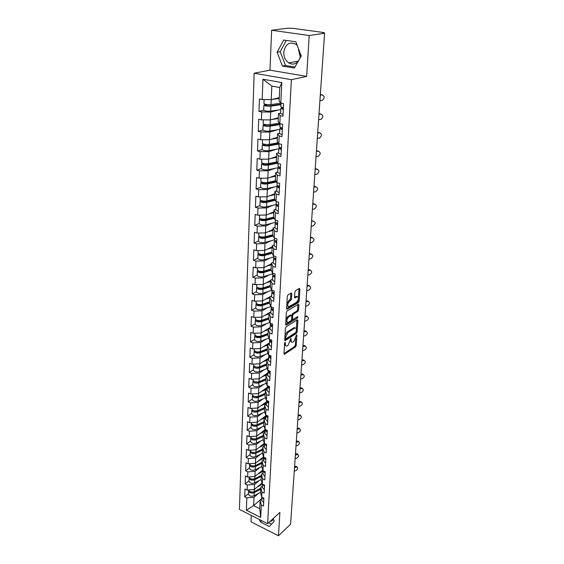 <?xml version="1.0" encoding="UTF-8"?>
<svg xmlns="http://www.w3.org/2000/svg" width="564" height="564" viewBox="0 0 564 564"><rect width="100%" height="100%" fill="white"/><g stroke="black" fill="none" stroke-linecap="round" stroke-linejoin="round"><path stroke-width="0.85" d="M285.053 342.27L284.573 343.243L283.974 353.663L284.418 354.284L295.578 346.867L296.241 345.506L296.911 335.249L296.53 334.847L293.837 341.509L292.561 342.292C291.595 342.524 291.13 341.854 291.158 340.275L290.848 338.52L288.119 345.253L286.815 346.056C285.835 346.289 285.356 345.619 285.377 344.033L285.053 342.27M300.274 56.985L298.511 49.78M297.2 45.367L295.867 44.253C289.325 41.433 285.285 44.098 283.755 52.248C283.72 56.957 285.37 60.503 288.712 62.886C292.237 64.874 295.402 64.345 298.208 61.307M299.858 58.381L300.598 54.306M273.505 519.423L271.411 521.199L270.149 521.362M291.807 293.738L291.292 293.033L288 294.916L287.295 296.326L286.582 308.557L287.09 309.241L298.455 302.494L299.132 301.12L299.921 289.092L299.421 288.387L295.564 290.587L294.866 291.983L294.542 297.186L295.042 297.884L297.165 296.664C298.998 297.503 298.828 299.35 296.643 302.205L289.015 306.703C287.132 305.857 287.309 303.989 289.536 301.098L290.791 300.365L291.489 298.969L291.807 293.738L290.841 293.287M306.675 76.394L309.185 35.511L324.582 33.262L290.587 524.203L278.461 535.8L279.899 512.387L267.632 523.674L291.376 79.693L306.675 76.394L269.973 70.169L254.152 73.214L291.376 79.693M286.138 326.782L285.447 328.185L284.764 339.958L285.229 340.6L296.452 333.38L297.122 332.013L297.877 320.43L297.418 319.774L286.138 326.782M285.666 324.406L286.364 312.407L287.062 311.004L298.412 304.229L298.885 304.905L298.56 309.974L297.877 311.349L293.372 314.092L292.688 315.48L292.476 318.843L292.949 319.513L297.778 316.545L297.63 317.969L286.244 325.026L285.666 324.406M254.152 73.214L239.418 509.426L267.632 523.674M263.698 110.192L258.982 111.39L261.703 111.94L270.692 112.032L278.644 109.959M258.982 111.39L259.44 98.989L262.182 99.518L262.965 79.228L281.796 82.563L280.801 103.099L283.629 103.642L282.994 116.233L280.188 115.669L279.8 123.65L282.599 124.235L281.979 136.551L279.208 135.952L278.827 143.757L281.591 144.377L280.985 156.425L278.242 155.791L277.876 163.433L280.604 164.082L280.012 175.876L277.305 175.214L276.938 182.694L279.638 183.37L279.06 194.918L276.381 194.227L276.022 201.552L278.694 202.257L278.13 213.566L275.479 212.839L275.126 220.016L277.77 220.75L277.213 231.825L274.59 231.071L274.252 238.1L276.861 238.861L276.318 249.711L273.723 248.928L273.392 255.816L275.972 256.606L275.443 267.23L272.877 266.427L272.546 273.173L275.105 273.991L274.583 284.404L272.045 283.579L271.721 290.192L274.252 291.024L273.737 301.239L271.228 300.386L270.917 306.865L273.413 307.725L272.913 317.736L270.431 316.862L270.121 323.221L272.595 324.103L272.109 333.916L269.648 333.021L269.345 339.253L271.792 340.155L271.312 349.786L268.88 348.869L268.584 354.982L271.002 355.905L270.53 365.352L268.126 364.414L267.829 370.414L270.234 371.352L269.768 380.622L267.385 379.671L267.096 385.557L269.472 386.516L269.021 395.604L266.659 394.638L266.377 400.412L268.732 401.385L268.281 410.31L265.947 409.323L265.672 414.998L267.999 415.985L267.562 424.748L265.242 423.747L264.974 429.317L267.28 430.318L266.85 438.919L264.558 437.904L264.29 443.367L266.582 444.39L266.159 452.836L263.882 451.806L263.621 457.178L265.891 458.208L265.475 466.506L263.219 465.462L262.965 470.736L265.207 471.786L264.798 479.929L262.57 478.871L262.316 484.053L264.544 485.118L264.142 493.119L261.929 492.055L261.682 497.145L263.889 498.216L263.494 506.077L261.301 504.999L260.702 517.442L246.362 510.23L246.835 497.864L253.997 497.286L258.495 493.429M248.52 493.578L244.698 496.806L246.835 497.864M244.698 496.806L244.995 489.002L247.138 490.053L247.335 484.991L254.554 484.434L259.109 480.613M249.027 480.768L245.178 483.947L247.335 484.991M245.178 483.947L245.474 476.009L247.638 477.045L247.836 471.899L255.125 471.356L259.736 467.577M249.542 467.739L245.664 470.862L247.836 471.899M245.664 470.862L245.96 462.783L248.146 463.805L248.35 458.567L255.696 458.046L260.378 454.309M250.063 454.478L246.158 457.552L248.35 458.567M246.158 457.552L246.461 449.332L248.668 450.34L248.872 445.003L256.289 444.502L261.026 440.808M250.599 440.985L246.658 444.002L248.872 445.003M246.658 444.002L246.969 435.634L249.196 436.628L249.408 431.199L256.881 430.713L261.696 427.068M251.142 427.244L247.173 430.205L249.408 431.199M247.173 430.205L247.483 421.689L249.732 422.669L249.944 417.141L257.494 416.676L262.373 413.081M251.692 413.264L247.688 416.161L249.944 417.141M247.688 416.161L248.012 407.483L250.282 408.449L250.501 402.823L258.108 402.379L263.071 398.84M252.256 399.023L248.223 401.864L250.501 402.823M248.223 401.864L248.548 393.023L250.839 393.975L251.058 388.243L258.742 387.82L263.783 384.331M252.827 384.528L248.759 387.299L251.058 388.243M248.759 387.299L249.091 378.296L251.41 379.227L251.629 373.389L259.384 372.994L264.509 369.561M253.412 369.758L249.309 372.466L251.629 373.389M249.309 372.466L249.648 363.294L251.988 364.21L252.214 358.253L260.039 357.886L265.256 354.516M254.011 354.721L249.866 357.35L252.214 358.253M249.866 357.35L250.219 348.002L252.573 348.897L252.806 342.834L260.709 342.489L266.018 339.183M254.611 339.394L250.437 341.946L252.806 342.834M250.437 341.946L250.79 332.422L253.173 333.303L253.412 327.12L261.386 326.803L266.8 323.56M255.231 323.778L251.022 326.253L253.412 327.12M251.022 326.253L251.382 316.545L253.786 317.398L254.033 311.102L262.077 310.806L267.604 307.641M255.859 307.859L251.614 310.249L254.033 311.102M251.614 310.249L251.981 300.351L254.413 301.19L254.66 294.768L262.789 294.5L268.429 291.405M256.5 291.63L252.221 293.936L254.66 294.768M252.221 293.936L252.594 283.847L255.048 284.665L255.302 278.108L263.508 277.876L269.282 274.858M257.156 275.091L252.834 277.305L255.302 278.108M252.834 277.305L253.215 267.012L255.696 267.801L255.957 261.118L264.241 260.913L270.156 257.981M257.826 258.22L253.462 260.335L255.957 261.118M253.462 260.335L253.856 249.838L256.359 250.606L256.627 243.789L264.988 243.613L271.065 240.772M258.502 241.011L254.103 243.035L256.627 243.789M254.103 243.035L254.505 232.319L257.036 233.059L257.304 226.101L265.757 225.96L272.003 223.21M259.2 223.457L254.759 225.374L257.304 226.101M254.759 225.374L255.168 214.44L257.727 215.159L258.002 208.053L266.539 207.947L272.976 205.289M260.779 200.446L260.082 201.158L259.905 205.641L255.429 207.348L258.002 208.053M255.429 207.348L255.837 196.194L258.432 196.878L258.707 189.631L267.336 189.56L273.991 187.008M261.64 182.031L260.808 182.75L260.624 187.326L256.112 188.954L258.707 189.631M256.112 188.954L256.528 177.568L259.151 178.224L259.433 170.821L268.147 170.786L275.056 168.347M261.365 168.594L256.803 170.173L259.433 170.821M256.803 170.173L257.233 158.54L259.884 159.168L260.173 151.61L268.979 151.617L276.177 149.291M262.126 149.467L257.515 150.997L260.173 151.61M257.515 150.997L257.952 139.118L260.631 139.71L260.928 131.99L269.825 132.039L277.368 129.833M262.894 130.072L258.241 131.405L260.928 131.99M258.241 131.405L258.693 119.272L261.4 119.829L261.703 111.94M280.569 113.061L278.531 113.604L280.188 115.669M279.8 123.65L278.151 121.514L278.531 113.604M270.692 112.032L270.353 119.906L278.334 117.728M261.4 119.829L270.353 119.906M279.596 133.097L277.573 133.703L279.208 135.952M278.827 143.757L277.206 141.444L277.573 133.703M269.825 132.039L269.493 139.745L277.403 137.334M260.631 139.71L269.493 139.745L269.282 144.342L278.123 142.755M278.644 152.717L276.635 153.38L278.242 155.791M277.876 163.433L276.275 160.959L276.635 153.38M268.979 151.617L268.647 159.161L276.487 156.531M259.884 159.168L268.647 159.161L268.45 163.609L276.896 161.924M277.707 171.921L275.718 172.64L277.305 175.214M276.938 182.694L275.366 180.057L275.718 172.64M268.147 170.786L267.829 178.175L275.592 175.333M259.151 178.224L267.829 178.175L267.632 182.475L275.747 180.699M276.797 190.724L274.823 191.492L276.381 194.227M276.022 201.552L274.478 198.761L274.823 191.492M267.336 189.56L267.019 196.794L274.717 193.755M258.432 196.878L267.019 196.794L266.828 200.953L274.661 199.092M275.895 209.145L273.949 209.963L275.479 212.839M275.126 220.016L273.603 217.084L273.949 209.963M266.539 207.947L266.229 215.039L273.857 211.803M257.727 215.159L266.229 215.039M275.021 227.186L273.082 228.053L274.59 231.071M274.252 238.1L272.75 235.026L273.082 228.053M265.757 225.96L265.454 232.911L273.018 229.492M257.036 233.059L265.454 232.911M274.16 244.861L272.243 245.777L273.723 248.928M273.392 255.816L271.918 252.616L272.243 245.777M264.988 243.613L264.699 250.423L272.193 246.828M256.359 250.606L264.699 250.423L264.523 254.174L271.947 252.009M273.314 262.189L271.418 263.148L272.877 266.427M272.546 273.173L271.094 269.846L271.418 263.148M264.241 260.913L263.952 267.583L271.383 263.825M255.696 267.801L263.952 267.583L263.783 271.213L271.143 268.943M272.49 279.173L270.607 280.174L272.045 283.579M271.721 290.192L270.29 286.745L270.607 280.174M263.508 277.876L263.226 284.411L270.593 280.491M255.048 284.665L263.226 284.411L263.064 287.922L270.353 285.546M271.679 295.825L269.811 296.868L271.228 300.386M270.917 306.865L269.507 303.305L269.811 296.868M262.789 294.5L262.507 300.915L271.686 295.797M254.413 301.19L262.507 300.915L262.352 304.306L269.578 301.832M270.889 312.153L269.035 313.231L270.431 316.862M270.121 323.221L268.732 319.548L269.035 313.231M262.077 310.806L261.809 317.095L270.903 311.793M253.786 317.398L261.809 317.095L261.654 320.38L268.817 317.807M270.107 328.163L268.267 329.284L269.648 333.021M269.345 339.253L267.978 335.481L268.267 329.284M261.386 326.803L261.118 332.971L270.142 327.487M253.173 333.303L261.118 332.971M269.345 343.878L267.519 345.034L268.88 348.869M268.584 354.982L267.23 351.104L267.519 345.034M260.709 342.489L260.441 348.545L269.395 342.891M252.573 348.897L260.441 348.545L260.3 351.612L267.336 348.862M268.591 359.289L266.786 360.481L268.126 364.414M267.829 370.414L266.504 366.445L266.786 360.481M260.039 357.886L259.778 363.829L268.654 358.013M251.988 364.21L259.778 363.829M262.091 376.815L267.858 374.411L266.067 375.638L267.385 379.671M267.096 385.557L265.785 381.49L266.067 375.638M259.384 372.994L259.13 378.825L267.935 372.853M251.41 379.227L259.13 378.825L259.003 381.694L265.912 378.782M267.139 389.266L265.355 390.521L266.659 394.638M266.377 400.412L265.087 396.259L265.355 390.521M258.742 387.82L258.495 393.545L267.223 387.426M250.839 393.975L258.495 393.545L258.368 396.316L265.221 393.334M266.427 403.838L264.664 405.121L265.947 409.323M265.672 414.998L264.396 410.761L264.664 405.121M258.108 402.379L257.868 408.005L266.525 401.737M250.282 408.449L257.868 408.005L257.741 410.677L264.544 407.624M265.729 418.15L263.98 419.461L265.242 423.747M264.974 429.317L263.719 424.995L263.98 419.461M257.494 416.676L257.254 422.196L265.877 415.767M249.732 422.669L257.254 422.196L257.135 424.784L263.874 421.661L256.176 425.242L252.926 424.854M265.045 432.207L263.31 433.54L264.558 437.904M264.29 443.367L263.05 438.975L263.31 433.54M256.881 430.713L256.648 436.134L265.249 429.542M249.196 436.628L256.648 436.134L256.535 438.637L263.219 435.443M264.375 446.004L262.655 447.372L263.882 451.806M262.006 458.003L263.642 457.185L262.401 452.709L262.655 447.372M256.289 444.502L256.056 449.825L264.29 443.346M248.668 450.34L256.056 449.825L255.943 452.243L262.577 448.986M263.712 459.568L262.006 460.95L263.219 465.462M262.965 470.736L261.759 466.202L262.006 460.95M255.696 458.046L255.471 463.277L263.515 456.784M248.146 463.805L255.471 463.277L255.365 465.617L261.943 462.297M263.071 472.886L261.372 474.296L262.57 478.871M262.316 484.053L261.125 479.456L261.372 474.296M255.125 471.356L254.9 476.495L262.768 469.988M247.638 477.045L254.9 476.495L254.794 478.751L261.322 475.374M262.429 485.978L260.751 487.409L261.929 492.055M261.682 497.145L260.505 492.478L260.751 487.409M254.554 484.434L254.336 489.489L262.034 482.96M247.138 490.053L254.336 489.489L254.237 491.667L260.709 488.234M261.802 498.844L260.138 500.296L261.301 504.999M253.997 497.286L253.638 505.612L259.736 508.643L260.138 500.296M261.823 498.477L253.638 505.612L246.362 510.23M259.736 508.643L260.702 517.442M251.269 515.411L251.001 521.799L278.461 535.8M309.185 35.511L271.651 30.252L287.612 28.2L292.956 28.348L323.391 32.501L324.307 32.754L322.925 33.036L324.582 33.262M271.651 30.252L269.973 70.169M280.801 103.099L279.124 101.146L279.772 87.512L271.82 86.073L271.228 99.638L279.286 97.699M279.772 87.512L281.796 82.563M262.182 99.518L271.228 99.638L271.009 104.559L281.055 103.163M262.965 79.228L271.82 86.073M259.32 519.479L260.364 521.954L269.317 526.487L274.266 521.242L273.159 518.591M294.408 68.04L301.225 55.956L295.846 41.799L283.706 40.03L277.128 52.205L282.444 66.066L294.408 68.04M284.496 344.667L285.729 345.753M290.284 340.966L291.503 341.988M283.974 353.628L294.655 346.529L295.317 345.168L295.755 338.414M296.368 328.967L296.939 320.063M284.764 339.965L295.522 333.049L296.065 332.245M285.708 338.301L286.11 338.71L295.874 332.443L296.431 330.067C296.467 328.445 295.987 327.762 294.993 328.008L287.993 332.407L285.793 336.863L285.708 338.301L284.876 337.998M284.855 338.358L285.772 338.654M295.141 327.959L294.055 327.677L294.683 328.163M285.031 335.383L287.048 332.069L293.745 327.832M291.722 315.473L292.42 313.767L296.932 311.032L297.609 309.657L297.94 304.497M291.63 319.055L292.568 319.379M285.666 324.455L297.115 316.947M288.62 316.989C286.427 319.837 286.244 321.677 288.056 322.516L290.918 320.775L291.609 319.386L291.814 316.016L291.334 315.346L288.62 316.989L287.668 316.658L285.948 319.492M285.849 321.198L287.048 322.199M290.812 315.234L291.25 315.389M287.668 316.658L290.298 315.057M286.879 303.453L290.523 298.645L290.841 293.421M286.766 305.476L287.971 306.407M297.228 296.636L296.037 296.431L296.995 296.749M294.542 297.306L296.037 296.431M298.398 297.468L298.962 288.648M286.582 308.656L297.503 302.177L298.25 299.724M268.654 522.736L271.503 524.175M261.752 520.699L260.364 521.954M286.329 40.411L280.202 51.698L285.49 65.487L294.972 67.045M285.49 65.487L282.444 66.066M280.202 51.698L277.128 52.205M248.731 490.384L248.625 490.941C249.422 492.971 251.283 493.542 254.195 492.647L260.66 489.214M248.505 493.944L248.498 494.085C249.295 496.123 251.149 496.694 254.054 495.798L260.512 492.344M253.264 492.019L250.635 491.928M248.661 489.961L248.661 489.961C249.464 491.984 251.325 492.555 254.237 491.667M257.36 486.922L262.521 484.201M262.126 483.306L260.822 483.99M294.57 466.639L296.41 466.379L297.002 466.992M294.26 471.151L295.748 470.665C297.75 469.445 298.194 468.247 297.08 467.07L294.507 467.563M263.874 498.4L262.394 497.49M263.825 499.387L261.879 497.236M263.67 502.559L261.731 500.374M249.246 477.496L249.133 478.068C249.944 480.063 251.819 480.627 254.752 479.752L261.273 476.376M249.013 481.12L249.006 481.261C249.817 483.27 251.685 483.834 254.611 482.96L261.153 479.548M253.927 479.076L251.058 478.97M249.168 477.066L249.168 477.066C249.986 479.062 251.854 479.626 254.794 478.751M257.924 473.993L263.141 471.307M262.866 470.362L261.407 471.109M249.774 464.384L249.648 464.962C250.472 466.936 252.362 467.493 255.316 466.632L261.893 463.312M249.528 468.078L249.521 468.219C250.338 470.193 252.228 470.757 255.175 469.89L261.837 466.506M254.625 465.899L251.495 465.793M249.697 463.805L249.69 463.946C250.508 465.913 252.404 466.47 255.365 465.617M258.495 460.837L263.783 458.187M250.31 451.045L250.176 451.63C251.008 453.569 252.912 454.119 255.901 453.28L262.528 450.023M250.049 454.803L250.042 454.944C250.874 456.889 252.778 457.439 255.753 456.6L262.542 453.237M255.358 452.476L251.96 452.384M250.226 450.453L250.219 450.594C251.05 452.532 252.954 453.082 255.943 452.243M259.073 447.449L264.431 444.841M264.544 443.727L262.613 444.665M250.853 437.467L250.712 438.059C251.551 439.969 253.476 440.512 256.486 439.694L263.169 436.494M250.585 441.295L250.578 441.429C251.417 443.346 253.335 443.896 256.338 443.071L263.268 439.73M256.176 438.785L252.439 438.75M250.761 436.867L250.754 437.001C251.593 438.912 253.518 439.455 256.535 438.637M259.659 433.829L265.094 431.249M265.143 430.191L263.226 431.093M254.893 425.503L255.295 425.207M251.41 423.649L251.262 424.241C252.108 426.123 254.047 426.659 257.085 425.855L263.825 422.725M251.128 427.54L251.121 427.674C251.967 429.564 253.906 430.099 256.937 429.296L264.008 425.989M251.304 423.035L251.304 423.169C252.15 425.044 254.096 425.587 257.135 424.784M260.258 419.954L265.764 417.423M265.813 416.38L263.853 417.275M295.437 454.09L297.256 453.837L297.891 454.478M295.12 458.652L296.622 458.172C298.666 456.925 299.103 455.705 297.926 454.514L295.374 455.007M264.53 485.407L262.88 484.321M264.474 486.415L262.528 484.159M264.312 489.637L262.359 487.479M296.326 441.337L298.102 441.083L298.786 441.753L296.262 442.239M296.001 445.941L297.517 445.475C299.604 444.199 300.027 442.959 298.786 441.753L298.102 441.083M265.186 472.181L263.409 470.947M265.136 473.21L263.205 470.848M264.974 476.488L262.993 474.359M297.221 428.372L298.969 428.111L299.695 428.788M296.897 433.025L298.419 432.567C300.549 431.256 300.964 429.994 299.653 428.774L297.157 429.253M265.863 458.722L263.98 457.341M265.806 459.766L263.804 457.82L263.903 457.305M265.644 463.107L263.649 461.007M298.13 415.182L299.844 414.928L300.612 415.597M297.806 419.884L299.343 419.433C301.521 418.093 301.916 416.803 300.534 415.576L298.074 416.049M266.546 445.024L264.587 443.501M266.497 446.082L264.467 444.171L264.615 443.572M266.321 449.487L264.304 447.421M299.061 401.765L300.732 401.512L301.543 402.181M298.737 406.517L300.281 406.08C302.501 404.698 302.889 403.387 301.43 402.153L299.005 402.618M267.244 431.072L265.221 429.423M267.188 432.151L265.143 430.269L265.299 429.662M267.019 435.612L264.981 433.582M266.85 430.938L267.237 431.22M255.661 411.417L256.134 411.071M251.981 409.577L251.812 410.183C252.672 412.023 254.632 412.559 257.699 411.776L264.495 408.71M251.685 413.546L251.678 413.673C252.531 415.527 254.491 416.063 257.544 415.273L264.763 411.995M264.544 407.68L256.775 411.17L253.44 410.719M251.861 408.956L251.861 409.09C252.714 410.93 254.681 411.459 257.741 410.677M260.857 405.84L266.448 403.345M266.497 402.322L264.488 403.218M300.006 388.117L301.627 387.863L302.487 388.533M299.674 392.918L301.232 392.495C303.51 391.071 303.876 389.738 302.339 388.497L299.949 388.956M267.956 416.866L265.884 415.09M267.9 417.966L265.827 416.112L265.996 415.499M267.724 421.491L265.665 419.496M267.484 416.704L267.949 417.05M256.465 397.063L257.022 396.675M252.559 395.244L252.383 395.865C253.25 397.669 255.231 398.191 258.319 397.43L265.172 394.44M252.249 399.291L252.242 399.418C253.109 401.237 255.083 401.765 258.164 400.997L265.545 397.747M265.221 393.432L257.388 396.837L253.969 396.33M252.432 394.624L252.425 394.751C253.292 396.555 255.273 397.077 258.368 396.316M261.47 391.458L267.146 389.012M267.195 388.004L265.129 388.899M300.972 374.235L302.544 373.981L303.453 374.651M300.633 379.086L302.205 378.67C304.525 377.21 304.877 375.85 303.256 374.602L300.915 375.053M268.683 402.4L266.582 400.581M268.626 403.521L266.532 401.695L266.716 401.082M268.443 407.109L266.363 405.149M268.147 402.217L268.668 402.625M257.332 382.434L257.988 381.983M253.151 380.658L252.961 381.278C253.835 383.048 255.83 383.569 258.954 382.822L265.863 379.91M252.82 384.775L252.813 384.902C253.687 386.685 255.682 387.2 258.791 386.453L266.349 383.238M265.912 378.923L258.009 382.244L254.512 381.673M253.01 380.023L253.003 380.143C253.885 381.913 255.88 382.427 259.003 381.694M267.907 373.431L265.778 374.313M301.944 360.107L303.467 359.86L304.426 360.516M301.606 365.014L303.192 364.605C305.568 363.096 305.899 361.714 304.186 360.459L301.895 360.904M269.416 387.658L267.308 385.741M269.359 388.8L267.244 387.017L267.442 386.389M269.176 392.459L267.075 390.535M268.824 387.454L269.402 387.926M258.277 367.495L259.052 366.981M253.758 365.796L253.546 366.424C254.434 368.158 256.451 368.666 259.595 367.947L266.568 365.112M253.405 369.991L253.398 370.118C254.286 371.859 256.296 372.367 259.433 371.648L267.181 368.468M266.61 364.147L258.65 367.375L255.069 366.748M253.596 365.148L253.588 365.268C254.484 367.002 256.5 367.509 259.644 366.79L266.617 363.963M262.718 361.898L267.618 359.931M268.626 358.584L266.434 359.465M302.946 345.725L304.405 345.478L305.42 346.134M302.6 350.688L304.2 350.293C306.626 348.735 306.936 347.332 305.131 346.07L302.889 346.507M270.17 372.642L268.034 370.767M270.107 373.805L267.971 372.057L268.189 371.422M269.923 377.535L267.801 375.645M269.522 372.423L270.156 372.945M259.426 352.176L260.335 351.598M254.378 350.653L254.145 351.294C255.041 352.986 257.078 353.48 260.251 352.789L267.28 350.04M253.997 354.932L253.997 355.052C254.893 356.758 256.923 357.259 260.089 356.554L268.034 353.416M267.329 349.095L259.292 352.232C257.642 352.641 256.423 352.415 255.647 351.548M254.195 349.997L254.188 350.117C255.09 351.802 257.128 352.303 260.3 351.612M263.353 346.705L267.519 345.097M269.366 343.469L267.103 344.336M303.961 331.089L305.357 330.849L306.428 331.491M303.608 336.102L305.223 335.728C307.704 334.121 307.993 332.682 306.097 331.428L303.904 331.851M270.931 357.336L268.781 355.503M270.875 358.528L268.711 356.815L268.95 356.166M270.685 362.321L268.534 360.481M270.248 357.111L270.917 357.689M260.779 336.489L261.915 335.791M255.006 335.227L254.752 335.876C255.661 337.526 257.72 338.012 260.921 337.342L268.013 334.678M254.604 339.591L254.604 339.704C255.506 341.368 257.558 341.862 260.751 341.185L268.915 338.083M268.055 333.761L259.955 336.8C258.206 337.194 256.972 336.955 256.246 336.059M254.808 334.558L254.801 334.678C255.711 336.32 257.769 336.814 260.97 336.144L268.069 333.486M264.001 331.223L268.252 329.644M270.114 328.058L267.78 328.925M304.99 316.185L306.322 315.953L307.45 316.587M304.638 321.254L306.259 320.895C308.797 319.231 309.065 317.772 307.07 316.517L304.941 316.926M271.714 341.742L269.536 339.951M271.651 342.954L269.472 341.283L269.726 340.628M271.46 346.825L269.289 345.02M270.988 341.502L271.693 342.137M262.218 320.493L263.614 319.675M255.654 319.506L255.372 320.162C256.296 321.762 258.375 322.248 261.604 321.6L268.76 319.027M255.224 323.955L255.217 324.067C256.141 325.682 258.213 326.168 261.435 325.513L269.832 322.46M268.802 318.131L260.624 321.071C258.777 321.459 257.529 321.191 256.867 320.281M255.429 318.822L255.421 318.942C256.345 320.542 258.425 321.022 261.654 320.38M264.65 315.438L269 313.894M269.994 312.675L268.457 313.217M306.041 301.014L307.302 300.788L308.494 301.409M305.688 306.139L307.324 305.787C309.911 304.074 310.158 302.586 308.057 301.338L305.991 301.733M272.511 325.844L270.304 324.096M272.447 327.078L270.241 325.449L270.523 324.786M272.25 331.019L270.057 329.263M271.749 325.597L272.49 326.281M263.769 304.193L265.44 303.249M256.324 303.474L256.007 304.144C256.937 305.702 259.038 306.174 262.295 305.554L269.514 303.072M255.852 308.014L255.852 308.127C256.782 309.692 258.869 310.172 262.126 309.544L270.783 306.534M269.557 302.205L261.308 305.032C259.362 305.406 258.086 305.131 257.501 304.2M256.063 302.79L256.056 302.896C256.994 304.454 259.087 304.927 262.352 304.306M265.306 299.35L269.768 297.841M269.803 296.988L269.148 297.207M307.112 285.56L308.304 285.349L309.551 285.948M306.753 290.749L308.402 290.411C311.046 288.634 311.272 287.125 309.065 285.885L307.063 286.251M273.321 309.629L271.094 307.937M273.258 310.891L271.023 309.305L271.34 308.635M273.054 314.909L270.833 313.203M272.539 309.389L273.293 310.122M265.433 287.577L267.414 286.505M257.008 287.139L256.655 287.816C257.6 289.325 259.715 289.783 263.007 289.198L270.318 286.801M256.5 291.764L256.493 291.877C257.438 293.4 259.546 293.858 262.831 293.266L271.911 290.248M270.332 285.976L262.006 288.69C260.018 289.05 258.735 288.768 258.164 287.851L258.164 287.802M256.705 286.442L256.705 286.547C257.649 288.049 259.771 288.514 263.064 287.922M265.968 282.952L270.544 281.478M270.586 280.653L269.839 280.893M308.198 269.818L309.312 269.627L310.623 270.198M307.838 275.07L309.502 274.746C312.209 272.906 312.4 271.369 310.08 270.142L308.156 270.487M274.146 293.097L271.89 291.454M274.083 294.38L271.827 292.843L272.172 292.159M273.878 298.483L271.629 296.826M273.35 292.864L274.118 293.64M267.237 270.628L269.564 269.43M257.706 270.48L257.311 271.164C258.27 272.623 260.406 273.075 263.726 272.511L271.242 270.184M257.149 275.204L257.149 275.303C258.101 276.776 260.237 277.227 263.55 276.663L272.757 273.766M271.115 269.423L262.718 272.024C260.709 272.363 259.412 272.088 258.834 271.206L258.848 271.094M257.367 269.768L257.36 269.874C258.319 271.326 260.462 271.777 263.783 271.213M266.631 266.229L271.34 264.798M271.376 263.994L270.544 264.248M309.312 253.786L311.716 254.152M308.945 259.095L310.623 258.791C313.387 256.881 313.549 255.316 311.124 254.103L309.269 254.427M274.992 276.233L272.708 274.64M274.929 277.544L272.645 276.057L273.032 275.359M274.717 281.732L272.447 280.118M274.189 276.007L274.964 276.825M269.197 253.342L271.918 252.016M258.432 253.49L257.981 254.188C258.954 255.591 261.111 256.028 264.467 255.499L272.2 253.229M257.818 258.305L257.818 258.404C258.784 259.828 260.935 260.265 264.283 259.729L273.568 256.965M271.918 252.545L263.444 255.027C261.414 255.344 260.11 255.083 259.518 254.23L259.56 254.047M258.037 252.764L258.037 252.862C259.003 254.265 261.167 254.702 264.523 254.174M267.301 249.175L272.144 247.779M272.186 247.011L271.242 247.279M310.44 237.444L312.823 237.804M310.073 242.816L311.765 242.527C314.585 240.553 314.719 238.967 312.181 237.768L310.397 238.064M275.852 259.031L273.547 257.494M275.782 260.371L273.477 258.925L273.914 258.22M275.57 264.643L273.272 263.085M275.063 258.82L275.817 259.68M271.34 235.717L272.772 235.061M259.186 236.161L258.664 236.866C259.651 238.212 261.83 238.642 265.221 238.142L273.202 235.942M258.502 241.075L258.495 241.173C259.475 242.534 261.654 242.964 265.031 242.457L274.407 239.834M272.884 235.294L264.192 237.684C262.14 237.987 260.815 237.726 260.223 236.908L260.307 236.668M258.728 235.421L258.721 235.519C259.701 236.866 261.886 237.289 265.277 236.788L272.764 234.737M267.963 231.776L272.969 230.422M273.004 229.689L271.947 229.971M311.222 226.234L312.928 225.96C315.798 223.915 315.911 222.301 313.267 221.123L311.554 221.391M276.734 241.477L274.4 239.996M276.663 242.844L274.323 241.455L274.816 240.736M276.445 247.201L274.118 245.7M275.972 241.286L276.698 242.182M311.596 220.792L313.267 221.123M259.962 218.487L259.369 219.192C260.364 220.482 262.57 220.898 265.989 220.432L274.245 218.303M259.193 223.492L259.193 223.584C260.18 224.895 262.387 225.311 265.799 224.839L275.281 222.35M273.921 217.69L264.946 219.995C262.873 220.27 261.534 220.023 260.935 219.241L261.09 218.945M259.426 217.725L259.419 217.817C260.413 219.107 262.627 219.516 266.046 219.058L273.625 217.112M268.633 214.017L273.815 212.713M273.85 212.015L272.652 212.318M312.773 203.823L315.1 204.161M312.393 209.329L314.19 209.061C317.017 206.967 317.109 205.331 314.458 204.14L312.731 204.387M277.629 223.563L275.267 222.145M277.558 224.958L275.197 223.626L275.754 222.886M277.333 229.407L274.985 227.962M276.924 223.393L277.587 224.324M260.082 201.158C261.09 202.391 263.317 202.786 266.772 202.356L275.338 200.312M259.905 205.641C260.906 206.889 263.127 207.291 266.575 206.854L276.409 204.457M275.006 199.719L265.714 201.94C263.628 202.194 262.274 201.954 261.661 201.207L261.929 200.854M260.138 199.67L260.138 199.755C261.146 200.981 263.374 201.383 266.828 200.953M269.289 195.898L274.675 194.643M274.703 193.981L273.35 194.298M313.972 186.522L316.263 186.846M313.584 192.091L315.495 191.823C318.265 189.68 318.322 188.016 315.678 186.825L313.929 187.058M278.538 205.275L276.148 203.921M278.468 206.699L276.078 205.423L276.712 204.669M278.242 211.239L275.866 209.857M277.918 205.134L277.678 205.486L278.503 206.093M260.808 182.75C261.83 183.92 264.079 184.301 267.569 183.906L276.494 181.946M260.624 187.326C261.647 188.51 263.889 188.905 267.371 188.496L277.495 186.219M276.156 181.389L266.504 183.504C264.389 183.744 263.028 183.511 262.408 182.806L262.831 182.398M260.864 181.234L260.864 181.319C261.886 182.482 264.142 182.863 267.632 182.475M269.937 177.406L275.549 176.201M275.584 175.573L274.034 175.905M315.191 168.876L317.454 169.186M314.804 174.516L316.82 174.248C319.527 172.048 319.562 170.356 316.912 169.172L315.156 169.383M279.476 186.606L277.058 185.309M279.406 188.052L276.98 186.839L277.714 186.064M279.173 192.691L276.762 191.379M278.954 186.494L278.602 186.903L279.434 187.488M277.382 162.672L267.308 164.695C265.172 164.907 263.797 164.681 263.169 164.018L263.811 163.56M262.556 163.229L261.548 163.955C262.584 165.062 264.861 165.428 268.386 165.076L277.721 163.193M261.372 168.551L261.365 168.629C262.394 169.75 264.671 170.124 268.182 169.757L277.918 167.755M261.611 162.418L261.611 162.495C262.641 163.595 264.925 163.962 268.45 163.609M270.572 158.519L276.445 157.37M276.473 156.785L274.703 157.13M316.439 150.884L318.66 151.18M316.044 156.595L318.174 156.327C320.824 154.071 320.824 152.35 318.181 151.173L316.404 151.363M280.428 167.536L277.981 166.309M280.357 169.017L277.904 167.868L278.75 167.071M280.118 173.754L277.678 172.506M280.04 167.459L279.54 167.931L280.386 168.481M278.694 143.566L268.126 145.477C265.975 145.667 264.579 145.456 263.945 144.828L264.868 144.321M263.529 144.031L262.309 144.772C263.36 145.801 265.658 146.154 269.218 145.836L279.067 144.053M262.309 144.772L262.119 149.545C263.162 150.588 265.461 150.955 269.014 150.623L278.835 148.79M262.373 143.207L262.366 143.277C263.416 144.299 265.722 144.659 269.282 144.342M271.171 139.23L277.361 138.145M277.389 137.602L275.345 137.961M317.708 132.533L319.887 132.808M317.306 138.314L319.555 138.039C322.136 135.734 322.107 133.985 319.471 132.801L317.68 132.97M281.401 148.057L278.926 146.901M281.33 149.566L278.849 148.487L279.836 147.662M281.083 154.409L278.616 153.232M281.168 148.015L280.498 148.551L281.351 149.072M280.033 124.073L268.965 125.857C266.793 126.019 265.376 125.814 264.735 125.236L266.025 124.672M264.587 124.418L263.085 125.173C264.149 126.132 266.476 126.47 270.071 126.195L280.012 124.588M262.894 129.981L262.894 130.044C263.952 131.024 266.271 131.37 269.86 131.081L279.772 129.431M263.148 123.579L263.141 123.643C264.206 124.595 266.539 124.94 270.135 124.665L279.434 123.178M271.728 119.526L278.299 118.51M278.32 118.01L275.944 118.377M319.005 113.808L321.135 114.069M318.597 119.667L320.958 119.378C323.475 117.023 323.419 115.253 320.782 114.062L318.977 114.21M282.402 128.155L279.892 127.076M282.324 129.699L279.814 128.684L280.978 127.838M282.078 134.641L279.575 133.541M282.367 128.148L281.485 128.754L282.345 129.241M280.999 104.241L269.825 105.806C267.625 105.947 266.201 105.75 265.545 105.214L267.322 104.594M265.757 104.375L263.874 105.151C264.953 106.032 267.308 106.356 270.939 106.124L280.978 104.707M263.684 110.072L263.677 110.128C264.756 111.03 267.103 111.362 270.72 111.115L280.738 109.656M263.938 103.529L263.938 103.593C265.017 104.467 267.371 104.791 271.009 104.559M268.013 99.595L270.149 99.624M272.222 99.398L279.25 98.453M279.272 98.002L276.48 98.369M320.331 94.696L322.404 94.942M319.915 100.632L322.389 100.343C324.843 97.932 324.751 96.134 322.129 94.942L320.303 95.069M283.417 107.809L280.879 106.815M283.339 109.395L280.794 108.45L282.19 107.576M283.086 114.443L280.555 113.42M283.41 107.957L282.486 108.528L283.361 108.972M284.545 343.723L285.377 344.033M290.65 338.717L291.236 338.929M290.347 339.979L291.158 340.275M296.333 335.044L296.911 335.249M295.317 345.168L296.241 345.506M294.655 346.529L295.578 346.867M284.002 354.016L284.538 354.22M284.862 342.461L285.454 342.679M296.939 320.098L297.877 320.43M296.304 331.724L297.122 332.013M295.522 333.049L296.452 333.38M284.806 340.346L285.335 340.543M287.048 332.069L287.993 332.407M284.961 336.56L285.793 336.863M297.94 304.588L298.885 304.905M297.609 309.657L298.56 309.974M296.932 311.032L297.877 311.349M292.42 313.767L293.372 314.092M291.736 315.156L292.688 315.48M291.659 318.561L292.476 318.843M296.685 317.645L297.63 317.969M285.715 324.836L286.244 325.026M290.523 298.645L291.489 298.969M289.833 300.048L290.791 300.365M288.571 300.774L289.536 301.098M294.612 297.686L295.106 297.848M298.962 288.782L299.921 289.092M298.187 300.802L299.132 301.12M297.503 302.177L298.455 302.494M286.646 309.03L287.168 309.206M254.195 492.647L254.054 495.798M295.994 467.084L295.332 466.386M254.752 479.752L254.611 482.96M255.316 466.632L255.175 469.89M255.901 453.28L255.753 456.6M256.486 439.694L256.338 443.071M257.085 425.855L256.937 429.296M296.875 454.535L296.206 453.851M297.771 441.774L297.094 441.097M298.687 428.802L298.003 428.139M299.611 415.605L298.92 414.956M300.556 402.181L299.858 401.547M257.699 411.776L257.544 415.273M301.514 388.533L300.809 387.905M258.319 397.43L258.164 400.997M302.487 374.637L301.775 374.024M258.954 382.822L258.791 386.453M303.481 360.502L302.762 359.902M259.595 367.947L259.433 371.648M259.771 363.829L259.644 366.79M304.489 346.12L303.763 345.528M260.251 352.789L260.089 356.554M305.519 331.47L304.786 330.899M260.921 337.342L260.751 341.185M261.111 332.971L260.97 336.144M306.569 316.566L305.822 316.002M261.604 321.6L261.435 325.513M307.634 301.38L306.879 300.831M257.91 304.334L257.889 304.729M262.295 305.554L262.126 309.544M308.719 285.92L307.958 285.391M258.573 287.936L258.559 288.387M263.007 289.198L262.831 293.266M309.826 270.17L309.051 269.655M259.257 271.213L259.236 271.721M263.726 272.511L263.55 276.663M310.947 254.131L310.172 253.631M274.315 276.416L274.337 276.057M259.948 254.167L259.926 254.724M264.467 255.499L264.283 259.729M312.096 237.782L311.314 237.303M275.169 259.278L275.19 258.862M260.66 236.767L260.631 237.388M265.221 238.142L265.031 242.457M265.447 232.911L265.277 236.788M276.036 241.801L276.064 241.314M261.379 219.015L261.351 219.692M265.989 220.432L265.799 224.839M266.222 215.039L266.046 219.058M314.458 204.14L313.654 203.696M276.924 223.957L276.952 223.4M262.112 200.897L262.084 201.644M266.772 202.356L266.575 206.854M315.678 186.825L314.86 186.402M277.826 205.747L277.855 205.183M262.866 182.405L262.838 183.215M267.569 183.906L267.371 188.496M316.912 169.172L316.087 168.77M278.75 187.149L278.778 186.621M263.635 163.623L263.599 164.406M268.386 165.076L268.182 169.757M318.181 151.173L317.342 150.785M279.695 168.164L279.716 167.67M264.41 144.462L264.382 145.195M269.218 145.836L269.014 150.623M319.471 132.801L318.625 132.448M280.653 148.769L280.682 148.311M265.207 124.898L265.179 125.575M270.071 126.195L269.86 131.081M270.339 119.906L270.135 124.665M320.782 114.062L319.929 113.731M281.64 128.959L281.662 128.529M266.018 104.911L265.996 105.524M270.939 106.124L270.72 111.115M322.129 94.942L321.261 94.632M282.642 108.711L282.663 108.323M288.712 62.886L298.328 61.095M271.411 521.199L273.462 519.31M324.279 33.22L324.307 32.775M284.052 354.15L284.418 354.284M284.848 340.466L285.229 340.6M294.055 327.677L294.993 328.008M290.382 315.015L291.334 315.346M285.758 324.934L286.145 325.068M296.213 296.347L297.165 296.664M294.641 297.75L295.042 297.884M286.681 309.107L287.09 309.241M248.625 490.941L248.498 494.085M296.41 466.379L297.08 467.07M261.724 500.522L261.879 497.363M249.133 478.068L249.006 481.261M249.648 464.962L249.521 468.219M250.176 451.63L250.042 454.944M250.233 450.227L250.219 450.594M250.712 438.059L250.578 441.429M250.776 436.522L250.754 437.001M251.262 424.241L251.121 427.674M251.325 422.563L251.304 423.169M297.256 453.837L297.926 454.514M262.352 487.627L262.507 484.413M262.986 474.507L263.148 471.236M298.969 428.111L299.653 428.774M263.642 461.155L263.804 457.82M299.844 414.928L300.534 415.576M264.297 447.562L264.467 444.171M300.732 401.512L301.43 402.153M264.974 433.723L265.143 430.269M251.812 410.183L251.678 413.673M251.889 408.357L251.861 409.09M301.627 387.863L302.339 388.497M265.658 419.63L265.827 416.112M252.383 395.865L252.242 399.418M252.46 393.884L252.425 394.751M302.544 373.981L303.256 374.602M266.356 405.283L266.532 401.695M252.961 381.278L252.813 384.902M253.046 379.142L253.003 380.143M303.467 359.86L304.186 360.459M267.068 390.662L267.244 387.017M253.546 366.424L253.398 370.118M253.638 364.125L253.588 365.268M304.405 345.478L305.131 346.07M268.027 370.893L268.048 370.499M267.794 375.772L267.971 372.057M254.145 351.294L253.997 355.052M254.244 348.827L254.188 350.117M305.357 330.849L306.097 331.428M268.774 355.63L268.802 355.066M268.527 360.6L268.711 356.815M254.752 335.876L254.604 339.704M254.857 333.232L254.801 334.678M306.322 315.953L307.07 316.517M269.529 340.071L269.564 339.338M269.282 345.14L269.472 341.283M255.372 320.162L255.217 324.067M255.485 317.335L255.421 318.942M307.302 300.788L308.057 301.338M270.297 324.215L270.346 323.299M270.05 329.383L270.241 325.449M256.007 304.144L255.852 308.127M256.127 301.134L256.056 302.896M308.304 285.349L309.065 285.885M271.087 308.05L271.143 306.943M270.833 313.316L271.023 309.305M256.655 287.816L256.493 291.877M256.782 284.608L256.705 286.547M309.312 269.627L310.08 270.142M271.89 291.56L271.954 290.263M271.629 296.932L271.827 292.843M257.311 271.164L257.149 275.303M257.445 267.759L257.36 269.874M310.341 253.61L311.124 254.103M272.708 274.746L272.779 273.251M272.44 280.23L272.645 276.057M257.981 254.188L257.818 258.404M258.129 250.564L258.037 252.862M311.391 237.289L312.181 237.768M273.54 257.6L273.625 255.887M273.272 263.184L273.477 258.925M258.664 236.866L258.495 241.173M258.82 233.031L258.721 235.519M274.393 240.095L274.485 238.17M274.111 245.798L274.323 241.455M259.369 219.192L259.193 223.584M259.525 215.131L259.419 217.817M275.26 222.237L275.366 220.08M274.978 228.06L275.197 223.626M260.251 196.864L260.138 199.755M276.148 204.006L276.261 201.616M275.859 209.949L276.078 205.423M260.984 178.21L260.864 181.319M277.051 185.394L277.185 182.757M276.755 191.464L276.98 186.839M261.548 163.955L261.365 168.629M261.738 159.168L261.611 162.495M277.974 166.387L278.115 163.497M277.678 172.584L277.904 167.868M262.507 139.717L262.366 143.277M278.919 146.978L279.074 143.813M278.616 153.309L278.849 148.487M263.085 125.173L262.894 130.044M263.296 119.85L263.141 123.643M279.885 127.147L280.054 123.706M279.575 133.612L279.814 128.684M263.874 105.151L263.677 110.128M264.1 99.546L263.938 103.593M280.872 106.878L281.055 103.149M280.548 113.484L280.794 108.45"/></g></svg>
